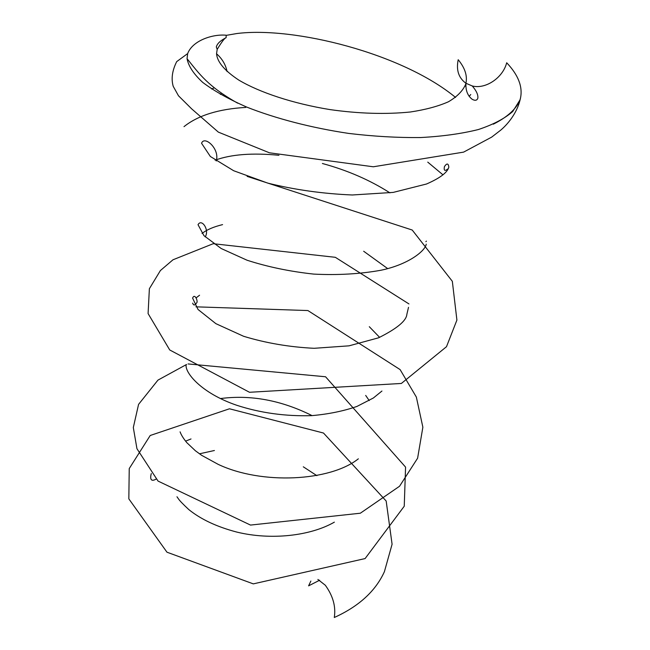 <?xml version="1.0" encoding="UTF-8"?>
<svg xmlns="http://www.w3.org/2000/svg" width="650" height="650" viewBox="0 0 650 650"><rect width="100%" height="100%" fill="white"/><g stroke="black" fill="none" stroke-linecap="round" stroke-linejoin="round"><path stroke-width="0.97" d="M465.985 82.948C465.473 90.179 467.521 95.607 472.128 99.247C475.02 100.888 476.921 100.563 477.823 98.28C478.294 94.908 476.434 90.805 472.249 85.962C485.558 89.472 502.905 77.837 506.691 62.766C518.286 74.969 522.876 86.759 520.479 98.158L519.967 99.946L512.72 111.524C504.636 118.609 493.188 124.613 478.368 129.537C461.654 133.713 442.39 136.386 420.55 137.548C397.524 137.784 373.579 136.403 348.717 133.421C311.317 127.839 275.852 118.584 246.659 107.063C228.637 99.109 213.996 90.894 202.727 82.412C193.668 74.043 188.443 66.121 187.046 58.654L187.671 53.56C192.741 40.17 213.395 33.898 226.176 35.23L226.127 37.676C224.729 37.928 221.756 41.828 217.189 49.392L216.547 53.723C217.173 61.904 224.583 70.688 238.761 80.064C259.342 92.324 292.711 103.545 330.127 109.614C358.995 113.685 385.751 114.481 410.377 111.995C425.474 109.712 438.157 106.308 448.411 101.782C457.072 96.704 462.808 90.894 465.619 84.37L465.985 82.948C467.448 75.522 464.848 67.779 458.201 59.719C456.056 70.078 458.624 77.919 465.92 83.257M472.249 85.962L465.952 83.273M384.361 571.764C375.537 591.134 358.849 606.385 334.287 617.5C336.009 606.653 333.019 595.904 325.309 585.236L317.891 579.442M191.011 438.961L185.575 441.155M151.304 473.558C150.613 475.784 149.175 483.072 156.13 479.082M199.452 453.814L214.403 450.507M303.298 466.806L316.891 475.67M319.621 580.231L308.604 585.853L310.871 581.051M519.967 99.946C515.092 111.906 502.239 119.641 493.342 124.191M237.648 103.163C207.959 86.409 199.363 73.978 187.046 58.654M226.127 37.676C220.415 40.576 217.149 43.672 216.312 46.971L217.189 49.392M226.436 35.328L236.852 33.532C293.792 26.293 402.131 53.284 455.569 97.435M216.547 53.771C222.154 58.695 225.664 64.626 227.086 71.581M221.512 93.186L220.382 94.388M211.648 89.001L214.289 87.791M447.679 169.024C444.771 171.405 443.69 170.593 444.438 166.579C446.875 163.02 448.337 163.215 448.841 167.156C447.452 172.486 440.017 178.1 426.538 183.999L393.217 192.4L352.324 194.984C322.879 193.749 294.678 189.784 267.719 183.105L233.683 170.739L210.356 156.487L201.557 143.276C204.401 135.127 220.106 148.98 216.222 160.948M215.126 160.184C231.14 154.351 252.411 152.718 278.956 155.285M322.392 163.491C347.563 170.357 370.077 180.148 389.935 192.863M426.408 241.101L425.872 241.67M426.229 244.172C425.238 251.054 408.102 264.639 380.868 270.262C359.97 274.024 337.618 275.299 313.804 274.105C289.981 271.521 267.743 266.906 247.081 260.236L221.211 248.528L203.962 235.658L198.023 224.697C201.63 218.116 209.747 229.97 205.197 236.901M202.028 233.48C206.708 229.775 213.557 226.818 222.584 224.616M363.675 251.249L387.66 268.588M408.509 307.32L406.859 314.34C406.372 320.799 396.939 328.624 378.56 337.813L349.05 345.832L314.113 348.303C289.331 347.067 265.817 343.054 243.571 336.269L215.857 323.651L198.014 309.465L192.619 298.131C194.821 292.467 198.494 302.12 196.536 302.941C194.821 305.549 193.529 305.614 192.66 303.127M196.235 297.781L199.558 295.23M369.298 326.698L379.632 337.366M381.94 391.04L373.368 397.995L356.956 406.429C343.517 411.092 328.445 414.164 311.732 415.642C285.431 416.431 260.439 412.977 236.754 405.275C200.972 393.063 184.673 372.434 186.144 364.723M365.682 395.428L369.216 400.579M358.353 458.819C330.249 481.309 261.812 485.038 218.197 464.368L201.638 455.317L195.439 450.799L186.875 442.707C183.528 438.677 181.261 435.053 180.082 431.844M220.48 398.556C250.835 394.591 281.369 400.278 312.081 415.618M334.368 522.145C310.537 535.917 270.928 540.467 236.722 532.058C216.905 526.841 200.939 519.358 188.833 509.608C183.064 504.238 179.579 500.63 178.384 498.777L176.971 496.762M465.571 84.549L464.921 86.32M469.162 96.338L470.762 94.526M520.447 98.28C517.969 110.76 509.584 122.614 500.825 130.057L491.684 137.109L463.604 152.124L373.319 166.782L269.401 152.791L218.359 132.129L191.669 108.867L178.49 95.786L173.209 86.312C171.056 78.78 172.218 70.558 176.694 61.628L187.663 53.592M183.999 126.644C198.063 115.391 218.652 108.989 245.773 107.421M427.757 162.126L442.975 174.842M247.122 176.377L412.214 230.027L452.335 281.312L456.909 320.084L446.493 346.702L401.367 383.459L249.502 392.283L169.739 349.976L148.086 313.568L149.378 288.714L160.396 270.546L173.006 259.773L213.216 243.701L335.327 257.311L408.964 303.94M195.942 306.832L307.881 310.546L400.116 369.598L416.349 397.069L422.866 427.204L417.609 458.209L399.547 486.249L360.336 513.216L250.51 525.078L158.064 481.089L136.947 448.703L133.315 427.546L138.572 404.365L157.958 380.112L186.574 364.463M188.077 363.935L325.561 376.764L405.567 467.106L404.243 506.22L365.105 558.569L253.313 583.879L166.969 552.199L128.83 498.859L129.236 468.585L150.215 435.492L229.474 408.785L323.497 433.038L386.173 501.02L392.088 544.245L384.377 571.773"/></g></svg>
